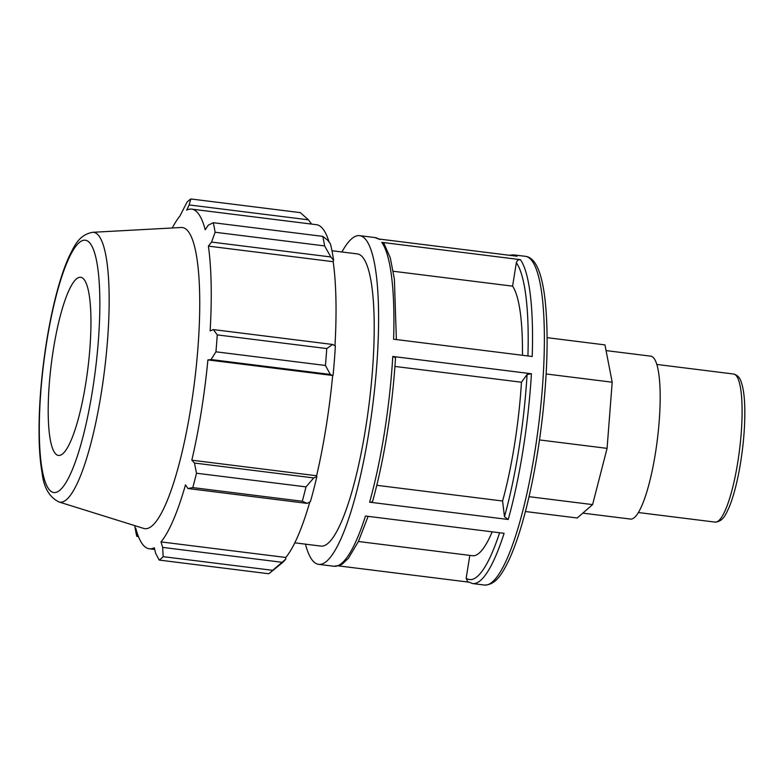 <?xml version="1.0" encoding="UTF-8"?>
<svg xmlns="http://www.w3.org/2000/svg" width="784" height="784" viewBox="0 0 784 784"><rect width="100%" height="100%" fill="white"/><g stroke="black" fill="none" stroke-linecap="round" stroke-linejoin="round"><path stroke-width="1.18" d="M529.043 496.674L592.596 504.602L577.22 517.989L525.417 511.521M539.49 439.932L607.081 448.36L592.596 504.602M546.134 373.968L612.196 382.21L607.081 448.36M547.105 337.669L604.944 344.891L612.196 382.21M520.39 259.651L381.769 242.354A165.63 33.986 97.1 0 1 393.597 339.207L532.218 356.504A165.63 33.986 -82.9 0 0 520.39 259.651C518.244 259.602 516.891 260.621 516.342 262.718L512.589 286.15L393.235 271.254M305.456 544.165A165.63 33.986 -82.9 0 0 318.627 564.353A165.63 33.986 -82.9 0 0 378.28 337.296A165.63 33.986 -82.9 0 0 359.64 235.651A165.63 33.986 -82.9 0 0 341.912 251.978M531.415 373.752L392.784 356.455A165.63 33.986 97.1 0 1 369.617 502.181L508.238 519.478A165.63 33.986 -82.9 0 0 531.415 373.752L527.083 374.478L521.458 382.229L394.96 366.442M484.404 585.04C495.89 585.138 502.358 573.104 507.875 562.324C514.529 548.575 520.752 530.151 526.554 507.052C533.777 477.936 539.255 446.312 542.989 412.178C547.702 367.235 548.369 329.584 544.988 299.194C541.744 271.725 535.217 257.436 525.417 256.329A165.63 33.986 97.1 0 1 544.047 357.984A165.63 33.986 97.1 0 1 484.404 585.04L472.576 583.561A165.63 33.986 -82.9 0 0 504.102 533.316L365.471 516.019A165.63 33.986 97.1 0 1 333.945 566.264L318.627 564.353M338.423 565.872L468.332 582.081M379.956 239.522L374.968 237.562A165.63 33.986 97.1 0 1 378.437 238.944L517.058 256.241A165.63 33.986 -82.9 0 0 513.589 254.859L509.11 255.251M376.83 485.306L502.593 501.005L504.465 516.695L508.238 519.478M469.832 555.395L466.166 578.239L467.578 581.601L472.576 583.561M396.371 339.56L394.381 279.153L390.305 257.877L384.111 243.746L381.769 242.354M369.617 502.181C371.714 502.299 372.782 501.662 372.821 500.27M392.784 356.455L395.528 357.798C392.157 409.748 384.572 457.425 372.782 500.849M358.406 541.499L472.497 555.729A138.023 28.322 -82.9 0 0 492.205 531.826M502.593 501.005A138.023 28.322 -82.9 0 0 521.458 382.229M294.794 542.832L320.911 546.085A147.225 30.213 -82.9 0 0 373.958 343.235A147.225 30.213 -82.9 0 0 362.11 256.584A147.225 30.213 -82.9 0 0 357.367 253.908L331.975 250.743M324.625 245.921L330.828 256.966L333.582 260.268A172.99 35.496 -82.9 0 0 330.368 243.716L327.536 240.061L322.773 236.376A184.024 37.759 97.1 0 1 324.625 245.921L215.12 232.25A184.024 37.759 -82.9 0 0 213.268 222.705L208.279 225.184L205.212 229.751A171.147 35.113 -82.9 0 0 197.176 212.229A171.147 35.113 -82.9 0 0 191.659 209.122A171.147 35.113 -82.9 0 0 186.67 210.141L189.14 204.938L190.816 198.96L300.331 212.631L308.406 219.814L311.611 224.087M191.659 209.122L316.442 224.694A171.147 35.113 97.1 0 1 329.064 242.031M333.582 260.268L333.18 261.689A171.147 35.113 97.1 0 1 334.974 345.734M333.082 375.281A172.99 35.496 -82.9 0 0 335.356 345.95L332.632 344.47L326.752 348.557A184.024 37.759 97.1 0 1 325.438 365.471L330.319 374.429L332.681 375.487A171.147 35.113 97.1 0 1 316.618 475.761L316.854 476.633L313.737 477.936L305.995 486.884A184.024 37.759 97.1 0 1 302.291 501.26L307.171 503.406L310.425 501.574A172.99 35.496 -82.9 0 0 316.854 476.633M309.847 501.897A171.147 35.113 97.1 0 1 285.797 557.473L285.699 559.217L272.665 570.321A184.024 37.759 97.1 0 1 270.108 572.722A184.024 37.759 97.1 0 1 268.736 573.741L159.23 560.08L155.702 553.455L154.272 547.771A171.147 35.113 -82.9 0 1 149.283 548.78A171.147 35.113 -82.9 0 1 135.73 528.161L136.779 536.334L138.435 536.54M270.108 572.722L281.691 563.284A172.99 35.496 -82.9 0 0 285.699 559.217M136.779 536.334A184.024 37.759 -82.9 0 1 134.926 526.789L134.74 525.623M281.917 562.275L162.66 547.399L161.014 541.901A171.147 35.113 -82.9 0 0 185.485 484.865L187.915 488.52L307.171 503.406M302.291 501.26L192.786 487.599L187.915 488.52M332.681 375.487L207.897 359.915L211.063 359.552L330.319 374.429M325.438 365.471L215.933 351.81L211.063 359.552M333.18 261.689L208.397 246.127L211.562 242.08L330.828 256.966M215.12 232.25L211.562 242.08M189.14 204.938L308.406 219.814M213.268 222.705L322.773 236.376M58.927 501.956L143.688 528.416A151.724 31.135 -82.9 0 0 192.423 397.302A151.724 31.135 -82.9 0 0 187.278 230.29A151.724 31.135 -82.9 0 0 181.241 227.497L92.581 232.309C78.224 235.063 74.186 246.803 69.119 256.397C65.425 264.541 61.916 274.41 58.594 286.003C53.871 302.585 49.843 321.195 46.53 341.814C40.837 378.123 38.396 411.492 39.2 441.921C39.572 453.75 40.533 464.001 42.081 472.674C43.639 487.334 49.265 497.095 58.927 501.956A135.965 27.901 -82.9 0 0 102.596 384.474A135.965 27.901 -82.9 0 0 97.99 234.808A135.965 27.901 -82.9 0 0 92.581 232.309M190.816 198.96A184.024 37.759 -82.9 0 0 186.886 202.39L179.928 216.012A171.147 35.113 -82.9 0 0 172.284 227.987M159.23 560.08A184.024 37.759 -82.9 0 0 163.16 556.66L272.665 570.321M162.66 547.399L163.16 556.66M192.786 487.599A184.024 37.759 -82.9 0 0 196.49 473.222L305.995 486.884M313.737 477.936L194.481 463.05L196.49 473.222M194.481 463.05L191.835 460.188A171.147 35.113 -82.9 0 0 207.897 359.915M215.933 351.81A184.024 37.759 -82.9 0 0 217.246 334.895L326.752 348.557M332.632 344.47L213.375 329.584L217.246 334.895M213.375 329.584L210.141 330.897A171.147 35.113 -82.9 0 0 208.397 246.127M316.618 475.761L191.835 460.188M285.797 557.473L161.014 541.901M137.249 533.296L136.563 533.218M83.584 278.918A89.768 18.424 -82.9 0 0 80.007 277.262A89.768 18.424 -82.9 0 0 52.058 358.278A89.768 18.424 -82.9 0 0 55.566 453.818A89.768 18.424 -82.9 0 0 57.791 455.298A89.768 18.424 -82.9 0 0 86.622 377.731A89.768 18.424 -82.9 0 0 83.584 278.918M522.458 355.289A138.023 28.322 -82.9 0 0 512.589 286.15M582.806 513.118L630.463 519.067A82.085 16.846 -82.9 0 0 656.433 446.508A82.085 16.846 -82.9 0 0 653.435 357.661A82.085 16.846 -82.9 0 0 650.789 356.171L606.052 350.585M735.97 375.369A74.617 15.308 97.1 0 1 738.695 456.151A74.617 15.308 97.1 0 1 715.086 522.105C723.593 521.595 726.131 513.295 728.767 508.13C733.02 498.075 736.656 484.708 739.675 468.019C743.35 446.958 745.055 427.221 744.8 408.817C744.584 397.067 743.379 388.119 741.203 381.984C739.929 377.653 737.381 374.997 733.559 374.017A74.617 15.308 97.1 0 1 735.97 375.369M516.342 262.718A162.033 33.251 97.1 0 1 527.926 355.975M527.083 374.478A162.033 33.251 97.1 0 1 504.465 516.695M499.614 532.748A162.033 33.251 97.1 0 1 466.166 578.239M89.405 242.521A127.126 26.088 97.1 0 1 92.473 390.589A127.126 26.088 97.1 0 1 49.735 490.206A127.126 26.088 97.1 0 1 46.677 342.147A127.126 26.088 97.1 0 1 89.405 242.521M733.559 374.017L656.825 364.442M715.086 522.105L638.352 512.53M525.417 256.329L513.589 254.859M374.968 237.562L359.64 235.651M368.108 516.342L358.406 541.499L348.37 558.345L342.255 564.068L340.089 565.254L333.945 566.264M154.693 549.457L149.283 548.78"/></g></svg>
